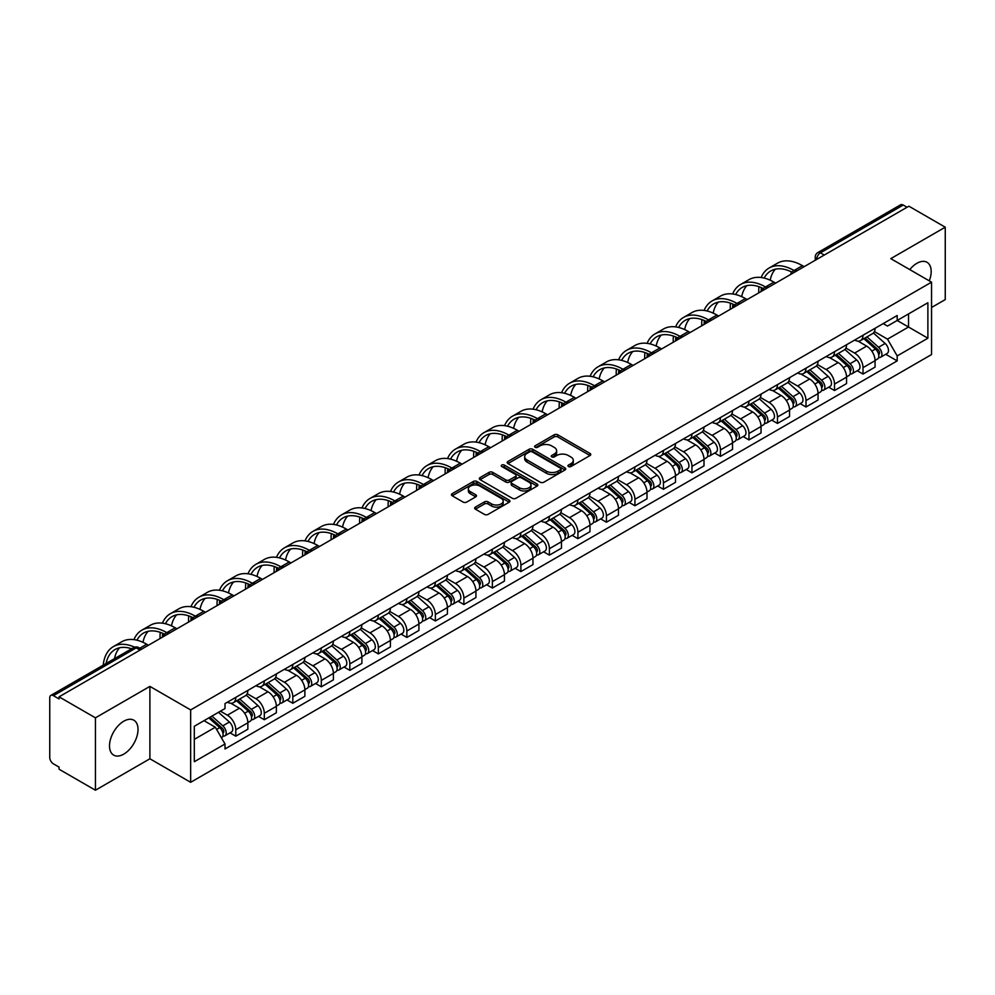 <?xml version="1.0" encoding="UTF-8"?>
<svg xmlns="http://www.w3.org/2000/svg" width="995" height="995" viewBox="0 0 995 995"><rect width="100%" height="100%" fill="white"/><g stroke="black" fill="none" stroke-linecap="round" stroke-linejoin="round"><path stroke-width="1.49" d="M568.456 466.531A1.779 1.02 0 0 0 570.968 466.531L590.035 455.523A2.537 1.468 0 0 0 590.769 454.491A2.537 1.468 0 0 0 590.035 453.459L557.747 434.815A2.537 1.468 0 0 0 554.153 434.815L535.099 445.822A1.779 1.02 0 0 0 534.576 446.544A1.779 1.02 0 0 0 535.099 447.265A1.779 1.02 0 0 0 537.611 447.265L540.074 445.847A8.122 4.689 0 0 1 551.553 445.847L554.24 447.402A8.122 4.689 0 0 1 556.628 450.71A8.122 4.689 0 0 1 554.24 454.031L551.777 455.449A1.779 1.02 0 0 0 551.255 456.17A1.779 1.02 0 0 0 551.777 456.904A1.779 1.02 0 0 0 554.29 456.904L556.752 455.474A8.122 4.689 0 0 1 568.232 455.474L570.931 457.028A8.122 4.689 0 0 1 573.307 460.349A8.122 4.689 0 0 1 570.931 463.658L568.456 465.088A1.779 1.02 0 0 0 567.946 465.809A1.779 1.02 0 0 0 568.456 466.531L568.456 465.088M123.766 754.135A20.161 11.641 120 0 0 136.937 736.362A20.161 11.641 120 0 0 133.84 720.206A20.161 11.641 120 0 0 123.766 721.213A20.161 11.641 120 0 0 110.594 738.974A20.161 11.641 120 0 0 113.691 755.13A20.161 11.641 120 0 0 123.766 754.135M929.268 280.851A20.161 11.641 120 0 0 927.004 262.282A20.161 11.641 120 0 0 916.917 263.289A20.161 11.641 120 0 0 909.791 269.608M475.399 507.102A2.537 1.468 0 0 0 474.665 508.134A2.537 1.468 0 0 0 475.399 509.179L484.465 514.403A2.537 1.468 0 0 0 488.047 514.403L509.216 502.189A2.537 1.468 0 0 0 509.962 501.144A2.537 1.468 0 0 0 509.216 500.112L476.928 481.468A2.537 1.468 0 0 0 473.346 481.468L452.178 493.694A2.537 1.468 0 0 0 451.431 494.726A2.537 1.468 0 0 0 452.178 495.759L463.11 502.077A2.537 1.468 0 0 0 466.705 502.077L475.759 496.853A2.537 1.468 0 0 0 476.505 495.821A2.537 1.468 0 0 0 475.759 494.776L470.337 491.642A6.791 3.918 0 0 1 468.346 488.881A6.791 3.918 0 0 1 472.538 485.262A6.791 3.918 0 0 1 479.938 486.107L501.194 498.383A6.791 3.918 0 0 1 503.184 501.144A6.791 3.918 0 0 1 498.992 504.763A6.791 3.918 0 0 1 491.592 503.918L488.047 501.878A2.537 1.468 0 0 0 484.465 501.878L475.399 507.102L475.399 509.179L484.465 503.98L484.465 501.878M190.654 709.92L149.897 686.388L95.433 717.83L59.066 696.836L908.883 206.201L945.25 227.196L890.786 258.638L931.544 282.17L190.654 709.92L190.654 782.306L931.544 354.556L931.544 282.17M540.248 482.202A2.537 1.468 0 0 0 543.842 482.202L565.011 469.976A2.537 1.468 0 0 0 565.745 468.943A2.537 1.468 0 0 0 565.011 467.899L532.723 449.267A2.537 1.468 0 0 0 529.129 449.267L507.96 461.481A2.537 1.468 0 0 0 507.214 462.513A2.537 1.468 0 0 0 507.96 463.558L540.248 482.202M502.487 466.916A1.779 1.02 0 0 1 504.291 467.165L504.291 465.051L537.113 484.005A2.537 1.468 0 0 1 537.86 485.05A2.537 1.468 0 0 1 537.113 486.082L515.945 498.296A2.537 1.468 0 0 1 512.363 498.296L480.063 479.665L489.13 474.466L489.13 472.351L480.063 477.588A2.537 1.468 0 0 0 479.329 478.62A2.537 1.468 0 0 0 480.063 479.665L480.063 477.588M489.13 474.466A2.537 1.468 0 0 1 492.712 474.466L492.712 472.351A2.537 1.468 0 0 0 489.13 472.351M492.712 472.351L505.808 479.913A2.537 1.468 0 0 0 509.403 479.913L515.41 476.443A2.537 1.468 0 0 0 516.144 475.411A2.537 1.468 0 0 0 515.41 474.379L501.778 466.506A1.779 1.02 0 0 1 501.256 465.784A1.779 1.02 0 0 1 502.351 464.839A1.779 1.02 0 0 1 504.291 465.051M95.433 717.83L95.433 790.217L59.066 769.222L59.066 767.108L53.407 763.837A5.174 2.985 -120 0 1 49.75 757.506L49.75 697.781A5.174 2.985 -120 0 1 50.82 695.418L133.604 647.621A5.174 2.985 60 0 1 136.191 647.882L53.407 695.679A5.174 2.985 -120 0 0 50.82 695.418M931.544 307.492L945.25 299.582L945.25 227.196M95.433 790.217L149.897 758.775L190.654 782.306M59.066 696.836L59.066 698.95L53.407 695.679M824.27 255.056L820.427 252.842A5.174 2.985 60 0 0 817.84 252.581L900.637 204.783A5.174 2.985 60 0 1 903.211 205.045L820.427 252.842A5.174 2.985 120 0 0 816.771 259.173L816.771 259.384M907.054 207.258L903.211 205.045M863.013 335.24A11.89 6.865 60 0 1 860.551 340.576L872.615 333.611A11.89 6.865 -120 0 0 875.078 328.275M845.887 348.051L854.605 353.076A11.89 6.865 60 0 1 863.013 367.64L875.078 360.675A11.89 6.865 -120 0 0 866.67 346.111L858.026 341.123M875.078 360.675L875.078 367.105L863.013 374.07L857.23 370.737M860.551 340.576A11.89 6.865 60 0 1 854.693 340.041M863.013 367.64L863.013 374.07M834.494 351.708A11.89 6.865 60 0 1 832.044 357.043L844.096 350.078A11.89 6.865 -120 0 0 846.558 344.743M828.723 387.192L834.506 390.537L846.558 383.572L846.558 377.13A11.89 6.865 -120 0 0 838.151 362.578L829.519 357.591M832.044 357.043A11.89 6.865 60 0 1 826.186 356.508M817.38 364.506L826.099 369.531A11.89 6.865 60 0 1 834.506 384.095L834.506 390.537M805.987 368.162A11.89 6.865 60 0 1 803.525 373.498L815.589 366.533A11.89 6.865 -120 0 0 818.052 361.197M800.204 403.659L805.987 406.992L818.052 400.027L818.052 393.597A11.89 6.865 -120 0 0 809.644 379.033L801.012 374.045M803.525 373.498A11.89 6.865 60 0 1 797.679 372.963M788.873 380.961L797.58 385.998A11.89 6.865 60 0 1 805.987 400.562L805.987 406.992M777.481 384.63A11.89 6.865 60 0 1 775.018 389.965L787.082 383A11.89 6.865 -120 0 0 789.545 377.665M771.697 420.114L777.481 423.447L789.545 416.495L789.545 410.052A11.89 6.865 -120 0 0 781.137 395.488L772.506 390.513M775.018 389.965A11.89 6.865 60 0 1 769.16 389.418M760.367 397.428L769.073 402.453A11.89 6.865 60 0 1 777.481 417.017L777.481 423.447M748.974 401.084A11.89 6.865 60 0 1 746.511 406.42L758.576 399.455A11.89 6.865 -120 0 0 761.038 394.119M743.19 436.569L748.974 439.914L761.038 432.949L761.038 426.507A11.89 6.865 -120 0 0 752.63 411.955L743.999 406.967M746.511 406.42A11.89 6.865 60 0 1 740.653 405.885M731.847 413.883L740.566 418.92A11.89 6.865 60 0 1 748.974 433.472L748.974 439.914M720.455 417.539A11.89 6.865 60 0 1 718.004 422.875L730.056 415.922A11.89 6.865 -120 0 0 732.519 410.574M714.684 453.036L720.467 456.369L732.519 449.404L732.519 442.974A11.89 6.865 -120 0 0 724.111 428.41L715.48 423.422M718.004 422.875A11.89 6.865 60 0 1 712.146 422.34M703.341 430.35L712.059 435.375A11.89 6.865 60 0 1 720.467 449.939L720.467 456.369M691.948 434.007A11.89 6.865 60 0 1 689.485 439.342L701.55 432.377A11.89 6.865 -120 0 0 704.012 427.042M686.164 469.491L691.948 472.836L704.012 465.871L704.012 459.429A11.89 6.865 -120 0 0 695.604 444.877L686.973 439.889M689.485 439.342A11.89 6.865 60 0 1 683.64 438.807M674.834 446.805L683.54 451.829A11.89 6.865 60 0 1 691.948 466.394L691.948 472.836M663.441 450.461A11.89 6.865 60 0 1 660.979 455.797L673.043 448.832A11.89 6.865 -120 0 0 675.505 443.496M657.658 485.958L663.441 489.291L675.505 482.326L675.505 475.896A11.89 6.865 -120 0 0 667.098 461.332L658.466 456.344M660.979 455.797A11.89 6.865 60 0 1 655.12 455.262M646.327 463.272L655.033 468.297A11.89 6.865 60 0 1 663.441 482.861L663.441 489.291M634.934 466.929A11.89 6.865 60 0 1 632.472 472.264L644.536 465.299A11.89 6.865 -120 0 0 646.999 459.964M629.151 502.413L634.934 505.758L646.999 498.793L646.999 492.351A11.89 6.865 -120 0 0 638.591 477.787L629.959 472.812M632.472 472.264A11.89 6.865 60 0 1 626.614 471.729M617.808 479.727L626.527 484.752A11.89 6.865 60 0 1 634.934 499.316L634.934 505.758M606.428 483.383A11.89 6.865 60 0 1 603.965 488.719L616.017 481.754A11.89 6.865 -120 0 0 618.48 476.418M600.644 518.88L606.428 522.213L618.48 515.248L618.48 508.818A11.89 6.865 -120 0 0 610.072 494.254L601.44 489.266M603.965 488.719A11.89 6.865 60 0 1 598.107 488.184M589.301 496.182L598.02 501.219A11.89 6.865 60 0 1 606.428 515.771L606.428 522.213M577.908 499.838A11.89 6.865 60 0 1 575.446 505.186L587.51 498.221A11.89 6.865 -120 0 0 589.973 492.886M572.125 535.335L577.908 538.668L589.973 531.703L589.973 525.273A11.89 6.865 -120 0 0 581.565 510.709L572.933 505.721M575.446 505.186A11.89 6.865 60 0 1 569.6 504.639M560.794 512.649L569.501 517.674A11.89 6.865 60 0 1 577.908 532.238L577.908 538.668M549.402 516.305A11.89 6.865 60 0 1 546.939 521.641L559.003 514.676A11.89 6.865 -120 0 0 561.466 509.34M543.618 551.79L549.402 555.135L561.466 548.17L561.466 541.728A11.89 6.865 -120 0 0 553.058 527.176L544.427 522.188M546.939 521.641A11.89 6.865 60 0 1 541.093 521.106M532.288 529.104L540.994 534.141A11.89 6.865 60 0 1 549.402 548.693L549.402 555.135M520.895 532.76A11.89 6.865 60 0 1 518.432 538.096L530.497 531.131A11.89 6.865 -120 0 0 532.959 525.795M515.111 568.257L520.895 571.59L532.959 564.625L532.959 558.195A11.89 6.865 -120 0 0 524.552 543.631L515.92 538.643M518.432 538.096A11.89 6.865 60 0 1 512.574 537.561M503.769 545.571L512.487 550.596A11.89 6.865 60 0 1 520.895 565.16L520.895 571.59M492.388 549.228A11.89 6.865 60 0 1 489.926 554.563L501.978 547.598A11.89 6.865 -120 0 0 504.44 542.263M486.605 584.712L492.388 588.057L504.44 581.092L504.44 574.65A11.89 6.865 -120 0 0 496.032 560.085L487.401 555.111M489.926 554.563A11.89 6.865 60 0 1 484.067 554.028M475.262 562.026L483.98 567.05A11.89 6.865 60 0 1 492.388 581.615L492.388 588.057M463.869 565.682A11.89 6.865 60 0 1 461.406 571.018L473.471 564.053A11.89 6.865 -120 0 0 475.933 558.717M458.086 601.179L463.869 604.512L475.933 597.547L475.933 591.117A11.89 6.865 -120 0 0 467.526 576.553L458.894 571.565M461.406 571.018A11.89 6.865 60 0 1 455.561 570.483M446.755 578.481L455.461 583.518A11.89 6.865 60 0 1 463.869 598.082L463.869 604.512M435.362 582.15A11.89 6.865 60 0 1 432.9 587.485L444.964 580.52A11.89 6.865 -120 0 0 447.427 575.185M429.579 617.634L435.362 620.967L447.427 614.014L447.427 607.572A11.89 6.865 -120 0 0 439.019 593.008L430.387 588.033M432.9 587.485A11.89 6.865 60 0 1 427.054 586.938M418.248 594.948L426.954 599.973A11.89 6.865 60 0 1 435.362 614.537L435.362 620.967M406.855 598.604A11.89 6.865 60 0 1 404.393 603.94L416.457 596.975A11.89 6.865 -120 0 0 418.92 591.639M401.072 634.089L406.855 637.434L418.92 630.469L418.92 624.027A11.89 6.865 -120 0 0 410.512 609.475L401.88 604.487M404.393 603.94A11.89 6.865 60 0 1 398.535 603.405M389.729 611.403L398.448 616.44A11.89 6.865 60 0 1 406.855 630.992L406.855 637.434M378.349 615.059A11.89 6.865 60 0 1 375.886 620.395L387.938 613.442A11.89 6.865 -120 0 0 390.401 608.094M372.565 650.556L378.349 653.889L390.401 646.924L390.401 640.494A11.89 6.865 -120 0 0 381.993 625.93L373.361 620.942M375.886 620.395A11.89 6.865 60 0 1 370.028 619.86M361.222 627.87L369.941 632.895A11.89 6.865 60 0 1 378.349 647.459L378.349 653.889M349.83 631.526A11.89 6.865 60 0 1 347.367 636.862L359.431 629.897A11.89 6.865 -120 0 0 361.894 624.562M344.046 667.011L349.83 670.356L361.894 663.391L361.894 656.949A11.89 6.865 -120 0 0 353.486 642.397L344.855 637.409M347.367 636.862A11.89 6.865 60 0 1 341.521 636.327M332.716 644.325L341.422 649.349A11.89 6.865 60 0 1 349.83 663.914L349.83 670.356M321.323 647.981A11.89 6.865 60 0 1 318.86 653.317L330.925 646.352A11.89 6.865 -120 0 0 333.387 641.016M315.539 683.478L321.323 686.811L333.387 679.846L333.387 673.416A11.89 6.865 -120 0 0 324.979 658.852L316.348 653.864M318.86 653.317A11.89 6.865 60 0 1 313.015 652.782M304.209 660.779L312.915 665.817A11.89 6.865 60 0 1 321.323 680.381L321.323 686.811M292.816 664.449A11.89 6.865 60 0 1 290.353 669.784L302.418 662.819A11.89 6.865 -120 0 0 304.88 657.484M287.033 699.933L292.816 703.278L304.88 696.313L304.88 689.871A11.89 6.865 -120 0 0 296.473 675.307L287.841 670.332M290.353 669.784A11.89 6.865 60 0 1 284.495 669.249M275.702 677.247L284.408 682.271A11.89 6.865 60 0 1 292.816 696.836L292.816 703.278M264.309 680.903A11.89 6.865 60 0 1 261.847 686.239L273.899 679.274A11.89 6.865 -120 0 0 276.361 673.938M258.526 716.388L264.309 719.733L276.361 712.768L276.361 706.338A11.89 6.865 -120 0 0 267.953 691.774L259.322 686.786M261.847 686.239A11.89 6.865 60 0 1 255.989 685.704M247.183 693.702L255.902 698.739A11.89 6.865 60 0 1 264.309 713.291L264.309 719.733M235.79 697.358A11.89 6.865 60 0 1 233.327 702.706L245.392 695.741A11.89 6.865 -120 0 0 247.854 690.406M230.007 732.855L235.79 736.188L247.854 729.223L247.854 722.793A11.89 6.865 -120 0 0 239.447 708.229L230.815 703.241M233.327 702.706A11.89 6.865 60 0 1 227.482 702.159M220.442 711.189L227.382 715.194A11.89 6.865 60 0 1 235.79 729.758L235.79 736.188M883.199 323.586L887.503 326.062L927.887 302.741L908.522 313.935L908.522 327.019L887.503 339.146L874.406 331.584M194.311 739.36L215.33 727.221L225.007 743.999L194.311 761.722L194.311 726.275L225.007 708.552L225.007 703.589L897.191 315.514L897.191 320.477L927.887 338.2L897.191 355.924L887.503 339.146M927.887 302.741L927.887 338.2M225.007 743.999L225.007 748.961L897.191 360.887L897.191 355.924M149.897 686.388L149.897 758.775M215.33 727.221L204 720.678M885.737 354.27L897.191 360.887M569.165 466.779L570.931 465.772A8.122 4.689 0 0 0 573.307 462.451L573.307 460.349M556.628 450.71L556.628 452.824A8.122 4.689 0 0 1 554.24 456.133L552.486 457.153M589.998 455.548L557.747 436.929A2.537 1.468 0 0 0 554.153 436.929L535.808 447.514M564.973 470.001L532.723 451.369A2.537 1.468 0 0 0 529.129 451.369L507.997 463.57M560.521 469.665A1.779 1.02 0 0 0 561.043 468.943A1.779 1.02 0 0 0 560.521 468.21L532.176 451.854A1.779 1.02 0 0 0 529.663 451.854L527.064 453.347A8.122 4.689 0 0 0 524.688 456.668A8.122 4.689 0 0 0 527.064 459.976L546.442 471.17A8.122 4.689 0 0 0 557.921 471.17L560.521 469.665L560.521 471.779A1.779 1.02 0 0 0 561.043 471.045L561.043 468.943M524.688 456.668L524.688 458.782A8.122 4.689 0 0 0 527.064 462.09L527.064 459.976M560.521 471.779L557.921 473.272A8.122 4.689 0 0 1 546.442 473.272L527.064 462.09M492.712 474.466L505.808 482.028A2.537 1.468 0 0 0 509.403 482.028L515.41 478.558A2.537 1.468 0 0 0 516.144 477.525L516.144 475.411M504.291 467.165L537.076 486.095M519.402 487.761A6.791 3.918 0 0 0 526.79 488.607A6.791 3.918 0 0 0 530.982 484.988A6.791 3.918 0 0 0 528.992 482.227L521.504 477.898A2.537 1.468 0 0 0 517.922 477.898L511.903 481.369A2.537 1.468 0 0 0 511.169 482.401A2.537 1.468 0 0 0 511.903 483.433L519.402 487.761L519.402 489.876A6.791 3.918 0 0 0 526.79 490.722A6.791 3.918 0 0 0 530.982 487.102L530.982 484.988M511.169 482.401L511.169 484.515A2.537 1.468 0 0 0 511.903 485.548L511.903 483.433M519.402 489.876L511.903 485.548M503.184 501.144L503.184 503.259A6.791 3.918 0 0 1 498.992 506.878A6.791 3.918 0 0 1 491.592 506.032L488.047 503.98A2.537 1.468 0 0 0 484.465 503.98M468.346 488.881L468.346 490.983A6.791 3.918 0 0 0 470.337 493.756L470.337 491.642M475.759 494.776L475.759 496.853L470.337 493.756M509.179 502.201L476.928 483.582A2.537 1.468 0 0 0 473.346 483.582L452.203 495.784M863.834 338.686L875.451 349.046A6.467 3.731 60 0 1 877.478 359.046L875.065 360.439M864.145 338.959L869.605 342.118M865.003 338.001L877.938 349.543A3.097 1.791 60 0 1 878.908 354.332A3.097 1.791 60 0 1 878.622 354.444M866.943 336.895L878.56 347.255A6.467 3.731 60 0 1 880.587 357.242A6.467 3.731 60 0 1 878.635 357.454M873.423 333.002L885.14 343.462A6.467 3.731 60 0 1 887.167 353.449L880.587 357.242M804.159 266.66L802.43 265.653A49.887 28.805 -120 0 0 777.481 263.19L769.085 268.041A49.887 28.805 -120 0 0 761.138 277.505M794.234 270.64L794.022 270.516A49.887 28.805 -120 0 0 769.085 268.041M758.949 286.684A49.887 28.805 -120 0 0 758.75 290.876L758.75 292.878M761.125 291.51A46.516 26.865 60 0 1 761.386 287.63M764.16 278.078A46.516 26.865 60 0 1 770.764 270.951A46.516 26.865 60 0 1 791.821 272.07M770.192 280.192A46.516 26.865 60 0 1 775.341 269.185M835.327 355.14L846.944 365.513A6.467 3.731 60 0 1 848.971 375.501L846.558 376.894M835.638 355.414L841.098 358.573M836.496 354.469L849.419 365.998A3.097 1.791 60 0 1 850.402 370.799A3.097 1.791 60 0 1 850.116 370.911M838.437 353.349L850.053 363.71A6.467 3.731 60 0 1 852.081 373.71A6.467 3.731 60 0 1 850.128 373.909M844.904 349.456L856.633 359.916A6.467 3.731 60 0 1 858.66 369.904L852.081 373.71M806.821 371.608L818.437 381.968A6.467 3.731 60 0 1 820.465 391.955L818.052 393.348M807.119 371.881L812.592 375.04M807.99 370.924L820.912 382.466A3.097 1.791 60 0 1 821.882 387.254A3.097 1.791 60 0 1 821.609 387.366M809.918 369.804L821.534 380.177A6.467 3.731 60 0 1 823.561 390.164A6.467 3.731 60 0 1 821.621 390.376M816.397 365.924L828.114 376.371A6.467 3.731 60 0 1 830.141 386.371L823.561 390.164M775.652 283.115L773.911 282.12A49.887 28.805 -120 0 0 748.974 279.645L740.566 284.495A49.887 28.805 -120 0 0 732.631 293.973M765.727 287.095L765.516 286.97A49.887 28.805 -120 0 0 740.566 284.495M730.442 303.152A49.887 28.805 -120 0 0 730.243 307.331L730.243 309.345M732.618 307.965A46.516 26.865 60 0 1 732.88 304.097M735.641 294.532A46.516 26.865 60 0 1 742.245 287.406A46.516 26.865 60 0 1 763.314 288.538M741.685 296.659A46.516 26.865 60 0 1 746.835 285.652M747.145 299.582L745.404 298.575A49.887 28.805 -120 0 0 720.467 296.112L712.059 300.963A49.887 28.805 -120 0 0 704.124 310.428M737.22 303.562L736.996 303.438A49.887 28.805 -120 0 0 712.059 300.963M701.923 319.606A49.887 28.805 -120 0 0 701.724 323.798L701.724 325.8M704.112 324.42A46.516 26.865 60 0 1 704.361 320.552M707.134 310.987A46.516 26.865 60 0 1 713.738 303.873A46.516 26.865 60 0 1 734.807 304.992M713.179 313.114A46.516 26.865 60 0 1 718.328 302.107M778.301 388.062L789.918 398.435A6.467 3.731 60 0 1 791.945 408.423L789.545 409.816M778.612 388.336L784.085 391.495M779.483 387.391L792.406 398.92A3.097 1.791 60 0 1 793.376 403.721A3.097 1.791 60 0 1 793.09 403.833M781.411 386.271L793.027 396.632A6.467 3.731 60 0 1 795.055 406.632A6.467 3.731 60 0 1 793.102 406.831M787.891 382.378L799.607 392.838A6.467 3.731 60 0 1 801.634 402.826L795.055 406.632M749.795 404.517L761.411 414.89A6.467 3.731 60 0 1 763.439 424.877L761.026 426.27M750.106 404.803L755.566 407.95M750.964 403.846L763.899 415.388A3.097 1.791 60 0 1 764.869 420.176A3.097 1.791 60 0 1 764.583 420.288M752.904 402.726L764.521 413.099A6.467 3.731 60 0 1 766.548 423.086A6.467 3.731 60 0 1 764.595 423.298M759.384 398.846L771.1 409.293A6.467 3.731 60 0 1 773.127 419.293L766.548 423.086M721.288 420.984L732.905 431.345A6.467 3.731 60 0 1 734.932 441.345L732.519 442.738M721.599 421.258L727.059 424.417M722.457 420.3L735.38 431.842A3.097 1.791 60 0 1 736.362 436.643A3.097 1.791 60 0 1 736.076 436.755M724.397 419.193L736.014 429.554A6.467 3.731 60 0 1 738.041 439.541A6.467 3.731 60 0 1 736.089 439.753M730.865 415.301L742.593 425.76A6.467 3.731 60 0 1 744.621 435.748L738.041 439.541M718.639 316.037L716.897 315.042A49.887 28.805 -120 0 0 691.96 312.567L683.553 317.417A49.887 28.805 -120 0 0 675.617 326.882M708.701 320.017L708.49 319.892A49.887 28.805 -120 0 0 683.553 317.417M673.416 336.074A49.887 28.805 -120 0 0 673.217 340.253L673.217 342.255M675.605 340.887A46.516 26.865 60 0 1 675.854 337.006M678.627 327.454A46.516 26.865 60 0 1 685.232 320.328A46.516 26.865 60 0 1 706.288 321.447M684.659 329.581A46.516 26.865 60 0 1 689.821 318.562M690.12 332.504L688.391 331.497A49.887 28.805 -120 0 0 663.441 329.022L655.046 333.885A49.887 28.805 -120 0 0 647.098 343.35M680.194 336.472L679.983 336.347A49.887 28.805 -120 0 0 655.046 333.885M644.909 352.528A49.887 28.805 -120 0 0 644.71 356.72L644.71 358.722M647.086 357.342A46.516 26.865 60 0 1 647.347 353.474M650.121 343.909A46.516 26.865 60 0 1 656.725 336.795A46.516 26.865 60 0 1 677.782 337.914M656.153 346.036A46.516 26.865 60 0 1 661.302 335.029M661.613 348.959L659.884 347.964A49.887 28.805 -120 0 0 634.934 345.489L626.527 350.339A49.887 28.805 -120 0 0 618.591 359.804M651.688 352.939L651.476 352.815A49.887 28.805 -120 0 0 626.527 350.339M616.403 368.983A49.887 28.805 -120 0 0 616.203 373.175L616.203 375.177M618.579 373.809A46.516 26.865 60 0 1 618.84 369.929M621.601 360.377A46.516 26.865 60 0 1 628.206 353.25A46.516 26.865 60 0 1 649.275 354.369M627.646 362.491A46.516 26.865 60 0 1 632.795 351.484M692.781 437.439L704.398 447.812A6.467 3.731 60 0 1 706.425 457.799L704.012 459.192M693.08 437.713L698.552 440.872M693.95 436.768L706.873 448.297A3.097 1.791 60 0 1 707.843 453.098A3.097 1.791 60 0 1 707.569 453.21M695.878 435.648L707.495 446.021A6.467 3.731 60 0 1 709.534 456.008A6.467 3.731 60 0 1 707.582 456.22M702.358 431.755L714.074 442.215A6.467 3.731 60 0 1 716.101 452.203L709.534 456.008M633.106 365.426L631.365 364.419A49.887 28.805 -120 0 0 606.428 361.944L598.02 366.807A49.887 28.805 -120 0 0 590.085 376.272M623.181 369.394L622.957 369.269A49.887 28.805 -120 0 0 598.02 366.807M587.883 385.451A49.887 28.805 -120 0 0 587.684 389.642L587.684 391.644M590.072 390.264A46.516 26.865 60 0 1 590.321 386.396M593.095 376.831A46.516 26.865 60 0 1 599.699 369.705A46.516 26.865 60 0 1 620.768 370.837M599.139 378.958A46.516 26.865 60 0 1 604.288 367.951M664.262 453.907L675.879 464.267A6.467 3.731 60 0 1 677.906 474.267L675.505 475.647M664.573 454.18L670.045 457.339M665.444 453.222L678.366 464.764A3.097 1.791 60 0 1 679.336 469.553A3.097 1.791 60 0 1 679.05 469.665M667.371 452.103L678.988 462.476A6.467 3.731 60 0 1 681.015 472.463A6.467 3.731 60 0 1 679.063 472.675M673.851 448.223L685.567 458.683A6.467 3.731 60 0 1 687.595 468.67L681.015 472.463M604.599 381.881L602.858 380.874A49.887 28.805 -120 0 0 577.921 378.411L569.513 383.262A49.887 28.805 -120 0 0 561.578 392.726M594.662 385.861L594.45 385.737A49.887 28.805 -120 0 0 569.513 383.262M559.377 401.905A49.887 28.805 -120 0 0 559.178 406.097L559.178 408.099M561.566 406.719A46.516 26.865 60 0 1 561.814 402.851M564.588 393.299A46.516 26.865 60 0 1 571.192 386.172A46.516 26.865 60 0 1 592.249 387.291M570.62 395.413A46.516 26.865 60 0 1 575.782 384.406M635.755 470.361L647.372 480.734A6.467 3.731 60 0 1 649.399 490.722L646.986 492.115M636.066 470.635L641.526 473.794M636.924 469.69L649.859 481.219A3.097 1.791 60 0 1 650.829 486.02A3.097 1.791 60 0 1 650.543 486.132M638.865 468.57L650.481 478.931A6.467 3.731 60 0 1 652.509 488.931A6.467 3.731 60 0 1 650.556 489.13M645.345 464.677L657.061 475.137A6.467 3.731 60 0 1 659.088 485.125L652.509 488.931M576.08 398.336L574.351 397.341A49.887 28.805 -120 0 0 549.402 394.866L541.006 399.716A49.887 28.805 -120 0 0 533.059 409.194M566.155 402.316L565.944 402.191A49.887 28.805 -120 0 0 541.006 399.716M530.87 418.373A49.887 28.805 -120 0 0 530.671 422.552L530.671 424.554M533.046 423.186A46.516 26.865 60 0 1 533.308 419.318M536.081 409.753A46.516 26.865 60 0 1 542.685 402.627A46.516 26.865 60 0 1 563.742 403.746M542.113 411.88A46.516 26.865 60 0 1 547.262 400.873M607.248 486.829L618.865 497.189A6.467 3.731 60 0 1 620.892 507.176L618.48 508.569M607.559 487.102L613.019 490.249M608.418 486.145L621.34 497.687A3.097 1.791 60 0 1 622.323 502.475A3.097 1.791 60 0 1 622.037 502.587M610.358 485.025L621.974 495.398A6.467 3.731 60 0 1 624.002 505.385A6.467 3.731 60 0 1 622.049 505.597M616.825 481.145L628.554 491.592A6.467 3.731 60 0 1 630.581 501.592L624.002 505.385M547.573 414.803L545.845 413.796A49.887 28.805 -120 0 0 520.895 411.333L512.487 416.184A49.887 28.805 -120 0 0 504.552 425.649M537.648 418.771L537.437 418.646A49.887 28.805 -120 0 0 512.487 416.184M502.363 434.827A49.887 28.805 -120 0 0 502.164 439.019L502.164 441.021M504.54 439.641A46.516 26.865 60 0 1 504.801 435.773M507.562 426.208A46.516 26.865 60 0 1 514.166 419.094A46.516 26.865 60 0 1 535.235 420.213M513.607 428.335A46.516 26.865 60 0 1 518.756 417.328M578.742 503.283L590.358 513.644A6.467 3.731 60 0 1 592.386 523.644L589.973 525.037M579.04 503.557L584.513 506.716M579.911 502.612L592.833 514.141A3.097 1.791 60 0 1 593.804 518.942A3.097 1.791 60 0 1 593.53 519.054M581.839 501.492L593.455 511.853A6.467 3.731 60 0 1 595.495 521.853A6.467 3.731 60 0 1 593.542 522.052M588.319 497.599L600.035 508.059A6.467 3.731 60 0 1 602.074 518.047L595.495 521.853M519.067 431.258L517.325 430.263A49.887 28.805 -120 0 0 492.388 427.788L483.98 432.638A49.887 28.805 -120 0 0 476.045 442.103M509.142 435.238L508.918 435.113A49.887 28.805 -120 0 0 483.98 432.638M473.844 451.295A49.887 28.805 -120 0 0 473.645 455.474L473.645 457.476M476.033 456.108A46.516 26.865 60 0 1 476.282 452.228M479.055 442.675A46.516 26.865 60 0 1 485.659 435.549A46.516 26.865 60 0 1 506.729 436.668M485.1 444.79A46.516 26.865 60 0 1 490.249 433.783M550.223 519.738L561.839 530.111A6.467 3.731 60 0 1 563.866 540.098L561.466 541.491M550.533 520.012L556.006 523.171M551.404 519.067L564.327 530.596A3.097 1.791 60 0 1 565.297 535.397A3.097 1.791 60 0 1 565.011 535.509M553.332 517.947L564.949 528.32A6.467 3.731 60 0 1 566.976 538.307A6.467 3.731 60 0 1 565.023 538.519M559.812 514.054L571.528 524.514A6.467 3.731 60 0 1 573.555 534.514L566.976 538.307M490.56 447.725L488.819 446.718A49.887 28.805 -120 0 0 463.881 444.243L455.474 449.106A49.887 28.805 -120 0 0 447.539 458.571M480.622 451.693L480.411 451.568A49.887 28.805 -120 0 0 455.474 449.106M445.337 467.749A49.887 28.805 -120 0 0 445.138 471.941L445.138 473.943M447.526 472.563A46.516 26.865 60 0 1 447.775 468.695M450.548 459.13A46.516 26.865 60 0 1 457.153 452.016A46.516 26.865 60 0 1 478.209 453.135M456.581 461.257A46.516 26.865 60 0 1 461.742 450.25M521.716 536.205L533.332 546.566A6.467 3.731 60 0 1 535.36 556.566L532.947 557.959M522.027 536.479L527.499 539.638M522.885 535.521L535.82 547.063A3.097 1.791 60 0 1 536.79 551.852A3.097 1.791 60 0 1 536.504 551.964M524.825 534.414L536.442 544.775A6.467 3.731 60 0 1 538.469 554.762A6.467 3.731 60 0 1 536.516 554.974M531.305 530.522L543.021 540.981A6.467 3.731 60 0 1 545.049 550.969L538.469 554.762M462.041 464.18L460.312 463.172A49.887 28.805 -120 0 0 435.375 460.71L426.967 465.56A49.887 28.805 -120 0 0 419.019 475.025M452.116 468.16L451.904 468.036A49.887 28.805 -120 0 0 426.967 465.56M416.83 484.204A49.887 28.805 -120 0 0 416.631 488.396L416.631 490.398M419.007 489.03A46.516 26.865 60 0 1 419.268 485.15M422.042 475.598A46.516 26.865 60 0 1 428.646 468.471A46.516 26.865 60 0 1 449.703 469.59M428.074 477.712A46.516 26.865 60 0 1 433.223 466.705M493.209 552.66L504.826 563.033A6.467 3.731 60 0 1 506.853 573.02L504.44 574.413M493.52 552.934L498.98 556.093M494.378 551.989L507.301 563.518A3.097 1.791 60 0 1 508.283 568.319A3.097 1.791 60 0 1 507.997 568.431M496.318 550.869L507.935 561.23A6.467 3.731 60 0 1 509.962 571.229A6.467 3.731 60 0 1 508.01 571.428M502.786 546.976L514.514 557.436A6.467 3.731 60 0 1 516.542 567.424L509.962 571.229M433.534 480.635L431.805 479.64A49.887 28.805 -120 0 0 406.855 477.165L398.448 482.015A49.887 28.805 -120 0 0 390.513 491.493M423.609 484.615L423.397 484.49A49.887 28.805 -120 0 0 398.448 482.015M388.324 500.672A49.887 28.805 -120 0 0 388.125 504.851L388.125 506.865M390.5 505.485A46.516 26.865 60 0 1 390.761 501.617M393.522 492.052A46.516 26.865 60 0 1 400.127 484.926A46.516 26.865 60 0 1 421.196 486.045M399.567 494.179A46.516 26.865 60 0 1 404.716 483.172M464.702 569.128L476.319 579.488A6.467 3.731 60 0 1 478.346 589.475L475.933 590.868M465.001 569.401L470.473 572.56M465.871 568.443L478.794 579.986A3.097 1.791 60 0 1 479.764 584.774A3.097 1.791 60 0 1 479.49 584.886M467.799 567.324L479.416 577.697A6.467 3.731 60 0 1 481.456 587.684A6.467 3.731 60 0 1 479.503 587.896M474.279 563.444L485.995 573.891A6.467 3.731 60 0 1 488.035 583.891L481.456 587.684M405.027 497.102L403.286 496.095A49.887 28.805 -120 0 0 378.349 493.632L369.941 498.483A49.887 28.805 -120 0 0 362.006 507.947M395.102 501.07L394.878 500.945A49.887 28.805 -120 0 0 369.941 498.483M359.804 517.126A49.887 28.805 -120 0 0 359.605 521.318L359.605 523.32M361.993 521.94A46.516 26.865 60 0 1 362.242 518.072M365.016 508.507A46.516 26.865 60 0 1 371.62 501.393A46.516 26.865 60 0 1 392.689 502.512M371.06 510.634A46.516 26.865 60 0 1 376.209 499.627M436.183 585.582L447.8 595.955A6.467 3.731 60 0 1 449.839 605.943L447.427 607.336M436.494 585.856L441.967 589.015M437.365 584.911L450.287 596.44A3.097 1.791 60 0 1 451.257 601.241A3.097 1.791 60 0 1 450.971 601.353M439.292 583.791L450.909 594.152A6.467 3.731 60 0 1 452.936 604.152A6.467 3.731 60 0 1 450.984 604.351M445.772 579.898L457.489 590.358A6.467 3.731 60 0 1 459.516 600.346L452.936 604.152M376.52 513.557L374.779 512.562A49.887 28.805 -120 0 0 349.842 510.087L341.434 514.937A49.887 28.805 -120 0 0 333.499 524.402M366.583 517.537L366.371 517.412A49.887 28.805 -120 0 0 341.434 514.937M331.298 533.594A49.887 28.805 -120 0 0 331.099 537.773L331.099 539.775M333.487 538.407A46.516 26.865 60 0 1 333.735 534.526M336.509 524.974A46.516 26.865 60 0 1 343.113 517.848A46.516 26.865 60 0 1 364.182 518.967M342.541 527.101A46.516 26.865 60 0 1 347.703 516.082M407.676 602.037L419.293 612.41A6.467 3.731 60 0 1 421.32 622.397L418.907 623.79M407.987 602.323L413.46 605.47M408.846 601.366L421.78 612.895A3.097 1.791 60 0 1 422.751 617.696A3.097 1.791 60 0 1 422.465 617.808M410.786 600.246L422.402 610.619A6.467 3.731 60 0 1 424.43 620.606A6.467 3.731 60 0 1 422.477 620.818M417.266 596.366L428.982 606.813A6.467 3.731 60 0 1 431.009 616.813L424.43 620.606M348.001 530.024L346.272 529.017A49.887 28.805 -120 0 0 321.335 526.542L312.927 531.405A49.887 28.805 -120 0 0 304.992 540.87M338.076 533.992L337.865 533.867A49.887 28.805 -120 0 0 312.927 531.405M302.791 550.048A49.887 28.805 -120 0 0 302.592 554.24L302.592 556.242M304.98 554.862A46.516 26.865 60 0 1 305.229 550.994M308.002 541.429A46.516 26.865 60 0 1 314.607 534.315A46.516 26.865 60 0 1 335.663 535.434M314.034 543.556A46.516 26.865 60 0 1 319.184 532.549M379.17 618.504L390.786 628.865A6.467 3.731 60 0 1 392.814 638.865L390.401 640.258M379.481 618.778L384.941 621.937M380.339 617.82L393.261 629.362A3.097 1.791 60 0 1 394.244 634.163A3.097 1.791 60 0 1 393.958 634.275M382.279 616.713L393.896 627.074A6.467 3.731 60 0 1 395.923 637.061A6.467 3.731 60 0 1 393.97 637.273M388.746 612.821L400.475 623.28A6.467 3.731 60 0 1 402.502 633.268L395.923 637.061M319.494 546.479L317.766 545.484A49.887 28.805 -120 0 0 292.816 543.009L284.408 547.859A49.887 28.805 -120 0 0 276.473 557.324M309.569 550.459L309.358 550.334A49.887 28.805 -120 0 0 284.408 547.859M274.284 566.503A49.887 28.805 -120 0 0 274.085 570.695L274.085 572.697M276.461 571.329A46.516 26.865 60 0 1 276.722 567.448M279.483 557.896A46.516 26.865 60 0 1 286.087 550.77A46.516 26.865 60 0 1 307.156 551.889M285.528 560.011A46.516 26.865 60 0 1 290.677 549.004M350.663 634.959L362.279 645.332A6.467 3.731 60 0 1 364.307 655.319L361.894 656.712M350.961 635.233L356.434 638.392M351.832 634.288L364.755 645.817A3.097 1.791 60 0 1 365.725 650.618A3.097 1.791 60 0 1 365.451 650.73M353.76 633.168L365.376 643.541A6.467 3.731 60 0 1 367.416 653.528A6.467 3.731 60 0 1 365.463 653.74M360.24 629.275L371.956 639.735A6.467 3.731 60 0 1 373.996 649.723L367.416 653.528M290.988 562.946L289.246 561.939A49.887 28.805 -120 0 0 264.309 559.464L255.902 564.327A49.887 28.805 -120 0 0 247.966 573.792M281.063 566.914L280.839 566.789A49.887 28.805 -120 0 0 255.902 564.327M245.765 582.971A49.887 28.805 -120 0 0 245.566 587.162L245.566 589.164M247.954 587.784A46.516 26.865 60 0 1 248.203 583.916M250.976 574.351A46.516 26.865 60 0 1 257.581 567.225A46.516 26.865 60 0 1 278.65 568.356M257.021 576.478A46.516 26.865 60 0 1 262.17 565.471M322.144 651.426L333.76 661.787A6.467 3.731 60 0 1 335.8 671.787L333.387 673.167M322.455 651.7L327.927 654.859M323.325 650.742L336.248 662.284A3.097 1.791 60 0 1 337.218 667.073A3.097 1.791 60 0 1 336.944 667.185M325.253 649.623L336.87 659.996A6.467 3.731 60 0 1 338.897 669.983A6.467 3.731 60 0 1 336.944 670.195M331.733 645.743L343.449 656.202A6.467 3.731 60 0 1 345.476 666.19L338.897 669.983M262.481 579.401L260.74 578.394A49.887 28.805 -120 0 0 235.803 575.931L227.395 580.781A49.887 28.805 -120 0 0 219.46 590.246M252.543 583.381L252.332 583.257A49.887 28.805 -120 0 0 227.395 580.781M217.258 599.425A49.887 28.805 -120 0 0 217.059 603.617L217.059 605.619M219.447 604.239A46.516 26.865 60 0 1 219.696 600.371M222.47 590.819A46.516 26.865 60 0 1 229.074 583.692A46.516 26.865 60 0 1 250.143 584.811M228.502 592.933A46.516 26.865 60 0 1 233.663 581.926M293.637 667.881L305.254 678.254A6.467 3.731 60 0 1 307.281 688.241L304.868 689.635M293.948 668.155L299.42 671.314M294.806 667.21L307.741 678.739A3.097 1.791 60 0 1 308.711 683.54A3.097 1.791 60 0 1 308.425 683.652M296.746 666.09L308.363 676.451A6.467 3.731 60 0 1 310.39 686.45A6.467 3.731 60 0 1 308.438 686.649M303.226 662.197L314.942 672.657A6.467 3.731 60 0 1 316.97 682.645L310.39 686.45M233.962 595.856L232.233 594.861A49.887 28.805 -120 0 0 207.296 592.386L198.888 597.236A49.887 28.805 -120 0 0 190.953 606.701M224.037 599.836L223.825 599.711A49.887 28.805 -120 0 0 198.888 597.236M188.751 615.893A49.887 28.805 -120 0 0 188.552 620.072L188.552 622.074M190.94 620.706A46.516 26.865 60 0 1 191.189 616.838M193.963 607.273A46.516 26.865 60 0 1 200.567 600.147A46.516 26.865 60 0 1 221.624 601.266M199.995 609.4A46.516 26.865 60 0 1 205.144 598.393M265.13 684.349L276.747 694.709A6.467 3.731 60 0 1 278.774 704.696L276.361 706.089M265.441 684.622L270.901 687.769M266.299 683.664L279.222 695.207A3.097 1.791 60 0 1 280.204 699.995A3.097 1.791 60 0 1 279.918 700.107M268.24 682.545L279.856 692.918A6.467 3.731 60 0 1 281.883 702.905A6.467 3.731 60 0 1 279.931 703.117M274.719 678.665L286.436 689.112A6.467 3.731 60 0 1 288.463 699.112L281.883 702.905M205.455 612.323L203.726 611.316A49.887 28.805 -120 0 0 178.777 608.853L170.369 613.704A49.887 28.805 -120 0 0 162.434 623.168M195.53 616.291L195.318 616.166A49.887 28.805 -120 0 0 170.369 613.704M160.245 632.347A49.887 28.805 -120 0 0 160.046 636.539L160.046 638.541M162.421 637.161A46.516 26.865 60 0 1 162.683 633.293M165.444 623.728A46.516 26.865 60 0 1 172.048 616.614A46.516 26.865 60 0 1 193.117 617.733M171.488 625.855A46.516 26.865 60 0 1 176.637 614.848M236.623 700.803L248.24 711.164A6.467 3.731 60 0 1 250.267 721.164L247.854 722.557M236.922 701.077L242.394 704.236M237.793 700.132L250.715 711.661A3.097 1.791 60 0 1 251.698 716.462A3.097 1.791 60 0 1 251.412 716.574M239.72 699.012L251.349 709.373A6.467 3.731 60 0 1 253.377 719.373A6.467 3.731 60 0 1 251.424 719.572M246.2 695.119L257.916 705.579A6.467 3.731 60 0 1 259.956 715.567L253.377 719.373M176.948 628.778L175.207 627.783A49.887 28.805 -120 0 0 150.27 625.308L141.862 630.158A49.887 28.805 -120 0 0 133.927 639.623M167.023 632.758L166.799 632.633A49.887 28.805 -120 0 0 141.862 630.158M136.937 640.195A46.516 26.865 60 0 1 143.541 633.069A46.516 26.865 60 0 1 164.61 634.188M142.981 642.31A46.516 26.865 60 0 1 148.131 631.303M208.826 717.893L219.721 727.631A6.467 3.731 60 0 1 221.761 737.618L221.437 737.805M208.925 717.83L213.888 720.691M209.995 717.221L222.208 728.116A3.097 1.791 60 0 1 223.178 732.917A3.097 1.791 60 0 1 222.905 733.029M211.923 716.101L222.83 725.84A6.467 3.731 60 0 1 224.858 735.827A6.467 3.731 60 0 1 222.905 736.039M218.502 712.308L229.41 722.034A6.467 3.731 60 0 1 231.437 732.034L224.858 735.827M148.442 645.245L146.7 644.238A49.887 28.805 -120 0 0 121.763 641.763L113.355 646.626A49.887 28.805 -120 0 0 103.231 665.157M134.599 647.185A49.887 28.805 -120 0 0 113.355 646.626M106.079 663.516A46.516 26.865 60 0 1 115.034 649.536A46.516 26.865 60 0 1 131.614 648.765M114.487 658.665A46.516 26.865 60 0 1 119.624 647.77M816.957 259.272L816.771 259.173A5.174 2.985 0 0 1 815.253 257.058L815.253 260.255M264.309 713.291L276.361 706.338M292.816 696.836L304.88 689.871M321.323 680.381L333.387 673.416M349.83 663.914L361.894 656.949M378.349 647.459L390.401 640.494M406.855 630.992L418.92 624.027M435.362 614.537L447.427 607.572M463.869 598.082L475.933 591.117M492.388 581.615L504.44 574.65M520.895 565.16L532.959 558.195M549.402 548.693L561.466 541.728M577.908 532.238L589.973 525.273M606.428 515.771L618.48 508.818M634.934 499.316L646.999 492.351M663.441 482.861L675.505 475.896M691.948 466.394L704.012 459.429M720.467 449.939L732.519 442.974M748.974 433.472L761.038 426.507M777.481 417.017L789.545 410.052M805.987 400.562L818.052 393.597M834.506 384.095L846.558 377.13M235.79 729.758L247.854 722.793M227.382 715.194L239.447 708.229M255.902 698.739L267.953 691.774M284.408 682.271L296.473 675.307M312.915 665.817L324.979 658.852M341.422 649.349L353.486 642.397M369.941 632.895L381.993 625.93M398.448 616.44L410.512 609.475M426.954 599.973L439.019 593.008M455.461 583.518L467.526 576.553M483.98 567.05L496.032 560.085M512.487 550.596L524.552 543.631M540.994 534.141L553.058 527.176M569.501 517.674L581.565 510.709M598.02 501.219L610.072 494.254M626.527 484.752L638.591 477.787M655.033 468.297L667.098 461.332M683.54 451.829L695.604 444.877M712.059 435.375L724.111 428.41M740.566 418.92L752.63 411.955M769.073 402.453L781.137 395.488M797.58 385.998L809.644 379.033M826.099 369.531L838.151 362.578M854.605 353.076L866.67 346.111M796.709 270.963A5.174 2.985 120 0 0 794.433 272.282M768.202 287.418A5.174 2.985 120 0 0 765.926 288.737M739.695 303.885A5.174 2.985 120 0 0 737.407 305.204M711.189 320.34A5.174 2.985 120 0 0 708.9 321.659M682.669 336.795A5.174 2.985 120 0 0 680.393 338.113M654.163 353.262A5.174 2.985 120 0 0 651.887 354.581M625.656 369.717A5.174 2.985 120 0 0 623.367 371.035M597.149 386.184A5.174 2.985 120 0 0 594.861 387.503M568.642 402.639A5.174 2.985 120 0 0 566.354 403.958M540.123 419.106A5.174 2.985 120 0 0 537.847 420.412M511.617 435.561A5.174 2.985 120 0 0 509.34 436.88M483.11 452.016A5.174 2.985 120 0 0 480.821 453.334M454.603 468.483A5.174 2.985 120 0 0 452.315 469.802M426.084 484.938A5.174 2.985 120 0 0 423.808 486.256M397.577 501.405A5.174 2.985 120 0 0 395.301 502.724M369.07 517.86A5.174 2.985 120 0 0 366.782 519.179M340.564 534.315A5.174 2.985 120 0 0 338.275 535.633M312.044 550.782A5.174 2.985 120 0 0 309.768 552.101M283.538 567.237A5.174 2.985 120 0 0 281.262 568.555M255.031 583.704A5.174 2.985 120 0 0 252.742 585.023M226.524 600.159A5.174 2.985 120 0 0 224.236 601.477M198.005 616.614A5.174 2.985 120 0 0 195.729 617.932M169.498 633.081A5.174 2.985 120 0 0 167.222 634.4M140.034 650.096L136.191 647.882A5.174 2.985 120 0 1 138.778 647.621A5.174 5.174 0 0 0 133.604 647.621M570.931 465.772L570.931 463.658M551.777 456.904L551.777 455.449M554.24 456.133L554.24 454.031M535.099 447.265L535.099 445.822M554.153 436.929L554.153 434.815M557.747 436.929L557.747 434.815M590.035 455.523L590.035 453.459M507.96 463.558L507.96 461.481M529.129 451.369L529.129 449.267M532.723 451.369L532.723 449.267M565.011 469.976L565.011 467.899M546.442 473.272L546.442 471.17M557.921 473.272L557.921 471.17M505.808 482.028L505.808 479.913M509.403 482.028L509.403 479.913M515.41 478.558L515.41 476.443M537.113 486.082L537.113 484.005M488.047 503.98L488.047 501.878M491.592 506.032L491.592 503.918M452.178 495.759L452.178 493.694M473.346 483.582L473.346 481.468M476.928 483.582L476.928 481.468M509.216 502.189L509.216 500.112M875.451 349.046L871.831 351.135M879.555 352.914L878.386 353.586M885.14 343.462L878.56 347.255M794.022 270.516L802.43 265.653M846.944 365.513L843.325 367.603M851.036 369.381L849.879 370.053M856.633 359.916L850.053 363.71M818.437 381.968L814.805 384.058M822.529 385.836L821.36 386.508M828.114 376.371L821.534 380.177M765.516 286.97L773.911 282.12M736.996 303.438L745.404 298.575M789.918 398.435L786.299 400.525M794.022 402.303L792.853 402.975M799.607 392.838L793.027 396.632M761.411 414.89L757.792 416.98M765.516 418.758L764.347 419.43M771.1 409.293L764.521 413.099M732.905 431.345L729.285 433.447M736.996 435.213L735.84 435.885M742.593 425.76L736.014 429.554M708.49 319.892L716.897 315.042M679.983 336.347L688.391 331.497M651.476 352.815L659.884 347.964M704.398 447.812L700.766 449.902M708.49 451.68L707.321 452.352M714.074 442.215L707.495 446.021M622.957 369.269L631.365 364.419M675.879 464.267L672.259 466.356M679.983 468.135L678.814 468.807M685.567 458.683L678.988 462.476M594.45 385.737L602.858 380.874M647.372 480.734L643.753 482.824M651.476 484.602L650.307 485.274M657.061 475.137L650.481 478.931M565.944 402.191L574.351 397.341M618.865 497.189L615.246 499.279M622.957 501.057L621.8 501.729M628.554 491.592L621.974 495.398M537.437 418.646L545.845 413.796M590.358 513.644L586.727 515.746M594.45 517.512L593.281 518.184M600.035 508.059L593.455 511.853M508.918 435.113L517.325 430.263M561.839 530.111L558.22 532.201M565.944 533.979L564.774 534.651M571.528 524.514L564.949 528.32M480.411 451.568L488.819 446.718M533.332 546.566L529.713 548.655M537.437 550.434L536.268 551.106M543.021 540.981L536.442 544.775M451.904 468.036L460.312 463.172M504.826 563.033L501.206 565.123M508.918 566.901L507.761 567.573M514.514 557.436L507.935 561.23M423.397 484.49L431.805 479.64M476.319 579.488L472.687 581.577M480.411 583.356L479.242 584.028M485.995 573.891L479.416 577.697M394.878 500.945L403.286 496.095M447.8 595.955L444.18 598.045M451.904 599.823L450.735 600.495M457.489 590.358L450.909 594.152M366.371 517.412L374.779 512.562M419.293 612.41L415.674 614.5M423.397 616.278L422.228 616.95M428.982 606.813L422.402 610.619M337.865 533.867L346.272 529.017M390.786 628.865L387.167 630.967M394.878 632.733L393.721 633.405M400.475 623.28L393.896 627.074M309.358 550.334L317.766 545.484M362.279 645.332L358.648 647.422M366.371 649.2L365.215 649.872M371.956 639.735L365.376 643.541M280.839 566.789L289.246 561.939M333.76 661.787L330.141 663.876M337.865 665.655L336.696 666.327M343.449 656.202L336.87 659.996M252.332 583.257L260.74 578.394M305.254 678.254L301.634 680.344M309.358 682.122L308.189 682.794M314.942 672.657L308.363 676.451M223.825 599.711L232.233 594.861M276.747 694.709L273.127 696.798M280.839 698.577L279.682 699.249M286.436 689.112L279.856 692.918M195.318 616.166L203.726 611.316M248.24 711.164L244.608 713.266M252.332 715.032L251.175 715.703M257.916 705.579L251.349 709.373M166.799 632.633L175.207 627.783M219.721 727.631L216.599 729.434M223.825 731.499L222.656 732.171M229.41 722.034L222.83 725.84M139.81 648.218L146.7 644.238M797.157 270.702A5.174 5.174 0 0 0 790.527 274.533M768.637 287.169A5.174 5.174 0 0 0 762.008 291M740.131 303.624A5.174 5.174 0 0 0 733.502 307.455M711.624 320.091A5.174 5.174 0 0 0 704.995 323.922M683.117 336.546A5.174 5.174 0 0 0 676.488 340.377M654.611 353.001A5.174 5.174 0 0 0 647.969 356.832M626.091 369.468A5.174 5.174 0 0 0 619.462 373.299M597.585 385.923A5.174 5.174 0 0 0 590.955 389.754M569.078 402.39A5.174 5.174 0 0 0 562.449 406.221M540.571 418.845A5.174 5.174 0 0 0 533.929 422.676M512.052 435.312A5.174 5.174 0 0 0 505.423 439.131M483.545 451.767A5.174 5.174 0 0 0 476.916 455.598M455.038 468.222A5.174 5.174 0 0 0 448.409 472.053M426.532 484.689A5.174 5.174 0 0 0 419.89 488.52M398.012 501.144A5.174 5.174 0 0 0 391.383 504.975M369.506 517.611A5.174 5.174 0 0 0 362.876 521.43M340.999 534.066A5.174 5.174 0 0 0 334.37 537.897M312.492 550.521A5.174 5.174 0 0 0 305.851 554.352M283.973 566.988A5.174 5.174 0 0 0 277.344 570.819M255.466 583.443A5.174 5.174 0 0 0 248.837 587.274M226.959 599.91A5.174 5.174 0 0 0 220.33 603.741M198.453 616.365A5.174 5.174 0 0 0 191.811 620.196M169.934 632.832A5.174 5.174 0 0 0 163.304 636.651M141.551 649.225L138.778 647.621M817.84 252.581A5.174 5.174 0 0 0 815.253 257.058"/></g></svg>

